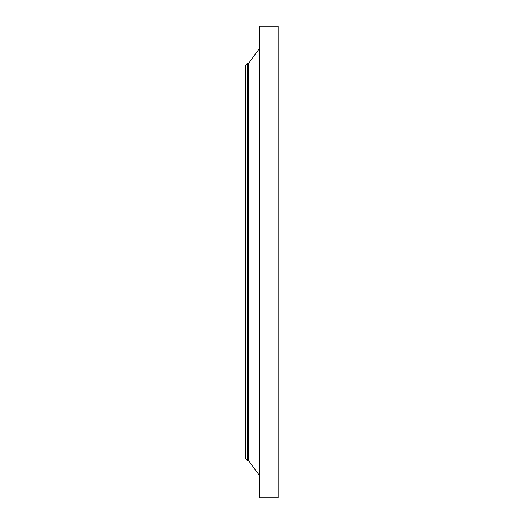 <?xml version="1.0" encoding="UTF-8"?>
<svg xmlns="http://www.w3.org/2000/svg" width="524" height="524" viewBox="0 0 524 524"><rect width="100%" height="100%" fill="white"/><g stroke="black" fill="none" stroke-linecap="round" stroke-linejoin="round"><path stroke-width="0.79" d="M247.19 460.57L247.19 63.43L245.599 65.5L245.599 458.5L247.19 460.57L248.553 460.57L259.216 475.157L259.216 48.843L259.786 47.101M247.19 63.43L248.553 63.43L248.553 460.57M259.786 262L259.786 497.8L278.106 497.8L278.106 26.2L259.786 26.2L259.786 262M278.106 43.341L278.106 480.659M248.553 63.43L259.216 48.843M259.216 475.157L259.786 476.899"/></g></svg>
